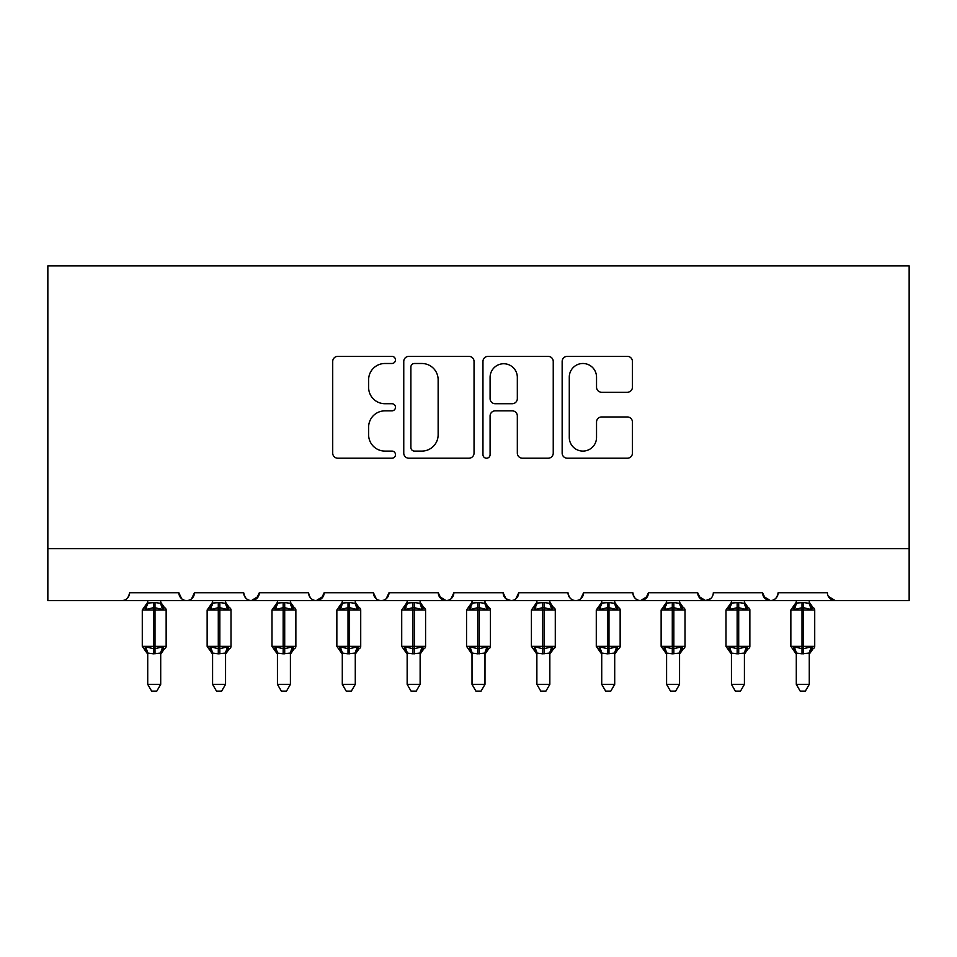 <?xml version="1.0" encoding="UTF-8"?>
<svg xmlns="http://www.w3.org/2000/svg" width="957" height="957" viewBox="0 0 957 957"><rect width="100%" height="100%" fill="white"/><g stroke="black" fill="none" stroke-linecap="round" stroke-linejoin="round"><path stroke-width="1.44" d="M395.48 359.928A3.565 3.565 0 0 0 391.915 356.363L337.809 356.363A5.096 5.096 0 0 0 332.713 361.447L332.713 453.128A5.096 5.096 0 0 0 337.809 458.212L391.915 458.212A3.565 3.565 0 0 0 395.48 454.647A3.565 3.565 0 0 0 391.915 451.082L384.917 451.082A16.293 16.293 0 0 1 368.624 434.789L368.624 427.145A16.293 16.293 0 0 1 384.917 410.852L391.915 410.852A3.565 3.565 0 0 0 395.48 407.287A3.565 3.565 0 0 0 391.915 403.722L384.917 403.722A16.293 16.293 0 0 1 368.624 387.429L368.624 379.785A16.293 16.293 0 0 1 384.917 363.493L391.915 363.493A3.565 3.565 0 0 0 395.48 359.928M627.337 392.262A5.096 5.096 0 0 0 632.433 387.166L632.433 361.447A5.096 5.096 0 0 0 627.337 356.363L567.25 356.363A5.096 5.096 0 0 0 562.154 361.447L562.154 453.128A5.096 5.096 0 0 0 567.25 458.212L627.337 458.212A5.096 5.096 0 0 0 632.433 453.128L632.433 422.061A5.096 5.096 0 0 0 627.337 416.965L601.618 416.965A5.096 5.096 0 0 0 596.534 422.061L596.534 437.457A13.625 13.625 0 0 1 582.909 451.082A13.625 13.625 0 0 1 569.283 437.457L569.283 377.106A13.625 13.625 0 0 1 582.909 363.493A13.625 13.625 0 0 1 596.534 377.106L596.534 387.166A5.096 5.096 0 0 0 601.618 392.262L627.337 392.262M47.85 548.672L909.15 548.672L909.15 265.902L47.85 265.902L47.85 600.565L121.79 600.565C125.917 600.709 128.513 598.113 129.566 592.778L178.863 592.778L181.71 598.795M474.038 361.447A5.096 5.096 0 0 0 468.954 356.363L408.854 356.363A5.096 5.096 0 0 0 403.758 361.447L403.758 453.128A5.096 5.096 0 0 0 408.854 458.212L468.954 458.212A5.096 5.096 0 0 0 474.038 453.128L474.038 361.447M488.046 356.363L548.146 356.363A5.096 5.096 0 0 1 553.242 361.447L553.242 453.128A5.096 5.096 0 0 1 548.146 458.212L522.426 458.212A5.096 5.096 0 0 1 517.33 453.128L517.33 415.948A5.096 5.096 0 0 0 512.246 410.852L495.176 410.852A5.096 5.096 0 0 0 490.092 415.948L490.092 454.647A3.565 3.565 0 0 1 486.527 458.212A3.565 3.565 0 0 1 482.962 454.647L482.962 361.447A5.096 5.096 0 0 1 488.046 356.363M121.79 600.565C125.917 600.709 128.513 598.113 129.566 592.778A7.788 7.788 0 0 1 121.79 600.565L186.639 600.565C182.512 600.709 179.916 598.113 178.863 592.778A7.788 7.788 0 0 0 186.639 600.565A7.788 7.788 0 0 0 194.427 592.778L243.712 592.778A7.788 7.788 0 0 0 251.5 600.565A7.788 7.788 0 0 0 259.287 592.778L308.573 592.778A7.788 7.788 0 0 0 316.36 600.565A7.788 7.788 0 0 0 324.136 592.778L373.433 592.778A7.788 7.788 0 0 0 381.209 600.565A7.788 7.788 0 0 0 388.997 592.778L438.294 592.778A7.788 7.788 0 0 0 446.07 600.565A7.788 7.788 0 0 0 453.857 592.778L503.143 592.778A7.788 7.788 0 0 0 510.93 600.565A7.788 7.788 0 0 0 518.706 592.778L568.003 592.778A7.788 7.788 0 0 0 575.791 600.565A7.788 7.788 0 0 0 583.567 592.778L632.864 592.778A7.788 7.788 0 0 0 640.64 600.565A7.788 7.788 0 0 0 648.427 592.778L697.713 592.778A7.788 7.788 0 0 0 705.5 600.565A7.788 7.788 0 0 0 713.288 592.778L762.573 592.778A7.788 7.788 0 0 0 770.361 600.565A7.788 7.788 0 0 0 778.137 592.778L827.434 592.778A7.788 7.788 0 0 0 835.21 600.565L828.272 596.295M762.573 592.778L765.421 598.795M697.713 592.778L700.56 598.795M648.427 592.778L645.58 598.795M191.579 598.795L194.427 592.778C193.362 598.113 190.766 600.709 186.639 600.565L575.791 600.565C579.918 600.709 582.502 598.113 583.567 592.778L580.72 598.795M505.918 598.735L510.93 600.565C515.057 600.709 517.653 598.113 518.706 592.778L515.871 598.795M503.143 592.778L505.99 598.795M439.131 596.295L446.07 600.565C450.197 600.709 452.793 598.113 453.857 592.778L451.01 598.795M438.294 592.778L441.129 598.795M376.28 598.795L373.433 592.778C374.498 598.113 377.082 600.709 381.209 600.565C385.348 600.709 387.932 598.113 388.997 592.778L386.15 598.795M324.136 592.778L321.301 598.795M259.287 592.778L256.44 598.795M909.15 548.672L909.15 600.565L770.361 600.565C774.488 600.709 777.084 598.113 778.137 592.778M243.712 592.778C244.777 598.113 247.373 600.709 251.5 600.565L258.438 596.295M308.573 592.778C309.637 598.113 312.233 600.709 316.36 600.565L323.299 596.295M647.578 596.295L640.64 600.565L575.791 600.565C571.652 600.709 569.068 598.113 568.003 592.778M710.513 598.735L705.5 600.565L640.64 600.565C636.513 600.709 633.917 598.113 632.864 592.778M763.411 596.295L770.361 600.565L705.5 600.565L698.562 596.295M414.453 363.493A3.565 3.565 0 0 0 410.888 367.057L410.888 447.517A3.565 3.565 0 0 0 414.453 451.082L421.846 451.082A16.293 16.293 0 0 0 438.139 434.789L438.139 379.785A16.293 16.293 0 0 0 421.846 363.493L414.453 363.493M517.33 377.369A13.625 13.625 0 0 0 503.705 363.744A13.625 13.625 0 0 0 490.092 377.369L490.092 398.626A5.096 5.096 0 0 0 495.176 403.722L512.246 403.722A5.096 5.096 0 0 0 517.33 398.626L517.33 377.369M147.725 653.32L147.725 653.32A5.706 5.443 180 0 0 144.734 648.523L145.847 646.86L153.443 648.679L153.443 646.346L154.998 646.346L154.998 607.695L162.582 609.525L164.448 607.599A2.596 2.596 0 0 1 166.147 610.028L142.282 610.028L142.282 646.346L153.443 646.346L153.443 607.695L145.847 609.525L144.734 607.851A5.706 5.443 -0 0 0 147.725 603.066L154.998 602.563L160.704 603.329L160.704 600.565M160.704 684.351L156.804 691.098L151.625 691.098L147.725 684.351L160.704 684.351L160.704 653.045L153.443 653.81L153.443 648.679L154.998 648.679L154.998 646.346L166.147 646.346A2.596 2.596 0 0 1 164.448 648.786L160.704 654.145M147.725 684.351L147.725 653.045L145.847 646.86M153.443 653.81L147.725 653.045M147.725 600.565L147.725 603.101M154.998 653.81L154.998 648.679L162.582 646.86L164.448 648.786M145.847 609.525L146.612 607.312M162.582 609.525L160.704 603.329M160.704 653.045L162.582 646.86M212.586 653.32L212.586 653.32A5.706 5.443 180 0 0 209.595 648.523L210.707 646.86L218.292 648.679L218.292 646.346L219.847 646.346L219.847 607.695L227.443 609.525L229.309 607.599A2.596 2.596 0 0 1 231.008 610.028L207.143 610.028L207.143 646.346L218.292 646.346L218.292 607.695L210.707 609.525L209.595 607.851A5.706 5.443 -0 0 0 212.586 603.066L219.847 602.563L225.565 603.329L225.553 600.565M225.553 684.351L221.665 691.098L216.485 691.098L212.586 684.351L225.553 684.351L225.565 653.045L218.292 653.81L218.292 648.679L219.847 648.679L219.847 646.346L231.008 646.346A2.596 2.596 0 0 1 229.309 648.786L225.553 654.145M212.586 684.351L212.586 653.045L210.707 646.86M218.292 653.81L212.586 653.045M212.586 600.565L212.586 603.101M219.847 653.81L219.847 648.679L227.443 646.86L229.309 648.786M210.707 609.525L211.461 607.312M227.443 609.525L225.565 603.329M225.565 653.045L227.443 646.86M277.446 653.32L277.446 653.32A5.706 5.443 180 0 0 274.444 648.523L275.556 646.86L283.152 648.679L283.152 646.346L284.707 646.346L284.707 607.695L292.292 609.525L294.158 607.599A2.596 2.596 0 0 1 295.869 610.028L271.991 610.028L271.991 646.346L283.152 646.346L283.152 607.695L275.556 609.525L274.444 607.851A5.706 5.443 -0 0 0 277.446 603.066L284.707 602.563L290.414 603.329L290.414 600.565M290.414 684.351L286.526 691.098L281.334 691.098L277.446 684.351L290.414 684.351L290.414 653.045L283.152 653.81L283.152 648.679L284.707 648.679L284.707 646.346L295.869 646.346A2.596 2.596 0 0 1 294.158 648.786L290.414 654.145M277.446 684.351L277.434 653.045L275.556 646.86M283.152 653.81L277.434 653.045M277.446 600.565L277.446 603.101M284.707 653.81L284.707 648.679L292.292 646.86L294.158 648.786M275.556 609.525L276.322 607.312M292.292 609.525L290.414 603.329M290.414 653.045L292.292 646.86M342.295 653.32L342.295 653.32A5.706 5.443 180 0 0 339.304 648.523L340.417 646.86L348.013 648.679L348.013 646.346L349.568 646.346L349.568 607.695L357.152 609.525L359.019 607.599A2.596 2.596 0 0 1 360.717 610.028L336.852 610.028L336.852 646.346L348.013 646.346L348.013 607.695L340.417 609.525L339.304 607.851A5.706 5.443 -0 0 0 342.295 603.066L349.568 602.563L355.274 603.329L355.274 600.565M355.274 684.351L351.375 691.098L346.195 691.098L342.295 684.351L355.274 684.351L355.274 653.045L348.013 653.81L348.013 648.679L349.568 648.679L349.568 646.346L360.717 646.346A2.596 2.596 0 0 1 359.019 648.786L355.274 654.145M342.295 684.351L342.295 653.045L340.417 646.86M348.013 653.81L342.295 653.045M342.295 600.565L342.295 603.101M349.568 653.81L349.568 648.679L357.152 646.86L359.019 648.786M340.417 609.525L341.182 607.312M357.152 609.525L355.274 603.329M355.274 653.045L357.152 646.86M407.156 653.32L407.156 653.32A5.706 5.443 180 0 0 404.165 648.523L405.278 646.86L412.862 648.679L412.862 646.346L414.417 646.346L414.417 607.695L422.013 609.525L423.879 607.599A2.596 2.596 0 0 1 425.578 610.028L401.713 610.028L401.713 646.346L412.862 646.346L412.862 607.695L405.278 609.525L404.165 607.851A5.706 5.443 -0 0 0 407.156 603.066L414.417 602.563L420.135 603.329L420.123 600.565M420.123 684.351L416.235 691.098L411.055 691.098L407.156 684.351L420.123 684.351L420.135 653.045L412.862 653.81L412.862 648.679L414.417 648.679L414.417 646.346L425.578 646.346A2.596 2.596 0 0 1 423.879 648.786L420.123 654.145M407.156 684.351L407.156 653.045L405.278 646.86M412.862 653.81L407.156 653.045M407.156 600.565L407.156 603.101M414.417 653.81L414.417 648.679L422.013 646.86L423.879 648.786M405.278 609.525L406.043 607.312M422.013 609.525L420.135 603.329M420.135 653.045L422.013 646.86M472.016 653.32L472.016 653.32A5.706 5.443 180 0 0 469.014 648.523L470.126 646.86L477.722 648.679L477.722 646.346L479.278 646.346L479.278 607.695L486.874 609.525L488.728 607.599A2.596 2.596 0 0 1 490.439 610.028L466.561 610.028L466.561 646.346L477.722 646.346L477.722 607.695L470.126 609.525L469.014 607.851A5.706 5.443 -0 0 0 472.016 603.066L479.278 602.563L484.996 603.329L484.984 600.565M484.984 684.351L481.096 691.098L475.904 691.098L472.016 684.351L484.984 684.351L484.996 653.045L477.722 653.81L477.722 648.679L479.278 648.679L479.278 646.346L490.439 646.346A2.596 2.596 0 0 1 488.728 648.786L484.984 654.145M472.016 684.351L472.004 653.045L470.126 646.86M477.722 653.81L472.004 653.045M472.016 600.565L472.016 603.101M479.278 653.81L479.278 648.679L486.874 646.86L488.728 648.786M470.126 609.525L470.892 607.312M486.874 609.525L484.996 603.329M484.996 653.045L486.874 646.86M536.877 653.32L536.877 653.32A5.706 5.443 180 0 0 533.874 648.523L534.987 646.86L542.583 648.679L542.583 646.346L544.138 646.346L544.138 607.695L551.722 609.525L553.589 607.599A2.596 2.596 0 0 1 555.287 610.028L531.422 610.028L531.422 646.346L542.583 646.346L542.583 607.695L534.987 609.525L533.874 607.851A5.706 5.443 -0 0 0 536.877 603.066L544.138 602.563L549.844 603.329L549.844 600.565M549.844 684.351L545.945 691.098L540.765 691.098L536.877 684.351L549.844 684.351L549.844 653.045L542.583 653.81L542.583 648.679L544.138 648.679L544.138 646.346L555.287 646.346A2.596 2.596 0 0 1 553.589 648.786L549.844 654.145M536.877 684.351L536.865 653.045L534.987 646.86M542.583 653.81L536.865 653.045M536.877 600.565L536.877 603.101M544.138 653.81L544.138 648.679L551.722 646.86L553.589 648.786M534.987 609.525L535.753 607.312M551.722 609.525L549.844 603.329M549.844 653.045L551.722 646.86M601.726 653.32L601.726 653.32A5.706 5.443 180 0 0 598.735 648.523L599.848 646.86L607.432 648.679L607.432 646.346L608.987 646.346L608.987 607.695L616.583 609.525L618.449 607.599A2.596 2.596 0 0 1 620.148 610.028L596.283 610.028L596.283 646.346L607.432 646.346L607.432 607.695L599.848 609.525L598.735 607.851A5.706 5.443 -0 0 0 601.726 603.066L608.987 602.563L614.705 603.329L614.705 600.565M614.705 684.351L610.805 691.098L605.625 691.098L601.726 684.351L614.705 684.351L614.705 653.045L607.432 653.81L607.432 648.679L608.987 648.679L608.987 646.346L620.148 646.346A2.596 2.596 0 0 1 618.449 648.786L614.705 654.145M601.726 684.351L601.726 653.045L599.848 646.86M607.432 653.81L601.726 653.045M601.726 600.565L601.726 603.101M608.987 653.81L608.987 648.679L616.583 646.86L618.449 648.786M599.848 609.525L600.613 607.312M616.583 609.525L614.705 603.329M614.705 653.045L616.583 646.86M666.586 653.32L666.586 653.32A5.706 5.443 180 0 0 663.584 648.523L664.708 646.86L672.293 648.679L672.293 646.346L673.848 646.346L673.848 607.695L681.444 609.525L683.298 607.599A2.596 2.596 0 0 1 685.009 610.028L661.131 610.028L661.131 646.346L672.293 646.346L672.293 607.695L664.708 609.525L663.584 607.851A5.706 5.443 -0 0 0 666.586 603.066L673.848 602.563L679.566 603.329L679.554 600.565M679.554 684.351L675.666 691.098L670.474 691.098L666.586 684.351L679.554 684.351L679.566 653.045L672.293 653.81L672.293 648.679L673.848 648.679L673.848 646.346L685.009 646.346A2.596 2.596 0 0 1 683.298 648.786L679.554 654.145M666.586 684.351L666.586 653.045L664.708 646.86M672.293 653.81L666.586 653.045M666.586 600.565L666.586 603.101M673.848 653.81L673.848 648.679L681.444 646.86L683.298 648.786M664.708 609.525L665.462 607.312M681.444 609.525L679.566 603.329M679.566 653.045L681.444 646.86M731.447 653.32L731.447 653.32A5.706 5.443 180 0 0 728.444 648.523L729.557 646.86L737.153 648.679L737.153 646.346L738.708 646.346L738.708 607.695L746.293 609.525L748.159 607.599A2.596 2.596 0 0 1 749.857 610.028L725.992 610.028L725.992 646.346L737.153 646.346L737.153 607.695L729.557 609.525L728.444 607.851A5.706 5.443 -0 0 0 731.447 603.066L738.708 602.563L744.414 603.329L744.414 600.565M744.414 684.351L740.515 691.098L735.335 691.098L731.447 684.351L744.414 684.351L744.414 653.045L737.153 653.81L737.153 648.679L738.708 648.679L738.708 646.346L749.857 646.346A2.596 2.596 0 0 1 748.159 648.786L744.414 654.145M731.447 684.351L731.435 653.045L729.557 646.86M737.153 653.81L731.435 653.045M731.447 600.565L731.447 603.101M738.708 653.81L738.708 648.679L746.293 646.86L748.159 648.786M729.557 609.525L730.323 607.312M746.293 609.525L744.414 603.329M744.414 653.045L746.293 646.86M796.296 653.32L796.296 653.32A5.706 5.443 180 0 0 793.305 648.523L794.418 646.86L802.002 648.679L802.002 646.346L803.557 646.346L803.557 607.695L811.153 609.525L813.019 607.599A2.596 2.596 0 0 1 814.718 610.028L790.853 610.028L790.853 646.346L802.002 646.346L802.002 607.695L794.418 609.525L793.305 607.851A5.706 5.443 -0 0 0 796.296 603.066L803.557 602.563L809.275 603.329L809.275 600.565M809.275 684.351L805.375 691.098L800.196 691.098L796.296 684.351L809.275 684.351L809.275 653.045L802.002 653.81L802.002 648.679L803.557 648.679L803.557 646.346L814.718 646.346A2.596 2.596 0 0 1 813.019 648.786L809.275 654.145M796.296 684.351L796.296 653.045L794.418 646.86M802.002 653.81L796.296 653.045M796.296 600.565L796.296 603.101M803.557 653.81L803.557 648.679L811.153 646.86L813.019 648.786M794.418 609.525L795.183 607.312M811.153 609.525L809.275 603.329M809.275 653.045L811.153 646.86M154.998 602.563L154.998 607.695L153.443 607.695L153.443 602.563M163.695 607.851A5.706 5.443 -0 0 1 160.704 603.066M160.704 653.32A5.706 5.443 180 0 1 163.695 648.523M219.847 602.563L219.847 607.695L218.292 607.695L218.292 602.563M228.556 607.851A5.706 5.443 -0 0 1 225.553 603.066M225.553 653.32A5.706 5.443 180 0 1 228.556 648.523M284.707 602.563L284.707 607.695L283.152 607.695L283.152 602.563M293.416 607.851A5.706 5.443 -0 0 1 290.414 603.066M290.414 653.32A5.706 5.443 180 0 1 293.416 648.523M349.568 602.563L349.568 607.695L348.013 607.695L348.013 602.563M358.265 607.851A5.706 5.443 -0 0 1 355.274 603.066M355.274 653.32A5.706 5.443 180 0 1 358.265 648.523M414.417 602.563L414.417 607.695L412.862 607.695L412.862 602.563M423.126 607.851A5.706 5.443 -0 0 1 420.123 603.066M420.123 653.32A5.706 5.443 180 0 1 423.126 648.523M479.278 602.563L479.278 607.695L477.722 607.695L477.722 602.563M487.986 607.851A5.706 5.443 -0 0 1 484.984 603.066M484.984 653.32A5.706 5.443 180 0 1 487.986 648.523M544.138 602.563L544.138 607.695L542.583 607.695L542.583 602.563M552.835 607.851A5.706 5.443 -0 0 1 549.844 603.066M549.844 653.32A5.706 5.443 180 0 1 552.835 648.523M608.987 602.563L608.987 607.695L607.432 607.695L607.432 602.563M617.696 607.851A5.706 5.443 -0 0 1 614.705 603.066M614.705 653.32A5.706 5.443 180 0 1 617.696 648.523M673.848 602.563L673.848 607.695L672.293 607.695L672.293 602.563M682.556 607.851A5.706 5.443 -0 0 1 679.554 603.066M679.554 653.32A5.706 5.443 180 0 1 682.556 648.523M738.708 602.563L738.708 607.695L737.153 607.695L737.153 602.563M747.405 607.851A5.706 5.443 -0 0 1 744.414 603.066M744.414 653.32A5.706 5.443 180 0 1 747.405 648.523M803.557 602.563L803.557 607.695L802.002 607.695L802.002 602.563M812.266 607.851A5.706 5.443 -0 0 1 809.275 603.066M809.275 653.32A5.706 5.443 180 0 1 812.266 648.523M166.147 646.346L166.147 610.028M147.725 654.145L142.282 646.346M147.725 602.228L142.282 610.028M164.448 607.599L160.704 602.228M231.008 646.346L231.008 610.028M212.586 654.145L207.143 646.346M212.586 602.228L207.143 610.028M229.309 607.599L225.553 602.228M295.869 646.346L295.869 610.028M277.446 654.145L271.991 646.346M277.446 602.228L271.991 610.028M294.158 607.599L290.414 602.228M360.717 646.346L360.717 610.028M342.295 654.145L336.852 646.346M342.295 602.228L336.852 610.028M359.019 607.599L355.274 602.228M425.578 646.346L425.578 610.028M407.156 654.145L401.713 646.346M407.156 602.228L401.713 610.028M423.879 607.599L420.123 602.228M490.439 646.346L490.439 610.028M472.016 654.145L466.561 646.346M472.016 602.228L466.561 610.028M488.728 607.599L484.984 602.228M555.287 646.346L555.287 610.028M536.877 654.145L531.422 646.346M536.877 602.228L531.422 610.028M553.589 607.599L549.844 602.228M620.148 646.346L620.148 610.028M601.726 654.145L596.283 646.346M601.726 602.228L596.283 610.028M618.449 607.599L614.705 602.228M685.009 646.346L685.009 610.028M666.586 654.145L661.131 646.346M666.586 602.228L661.131 610.028M683.298 607.599L679.554 602.228M749.857 646.346L749.857 610.028M731.447 654.145L725.992 646.346M731.447 602.228L725.992 610.028M748.159 607.599L744.414 602.228M814.718 646.346L814.718 610.028M796.296 654.145L790.853 646.346M796.296 602.228L790.853 610.028M813.019 607.599L809.275 602.228"/></g></svg>
